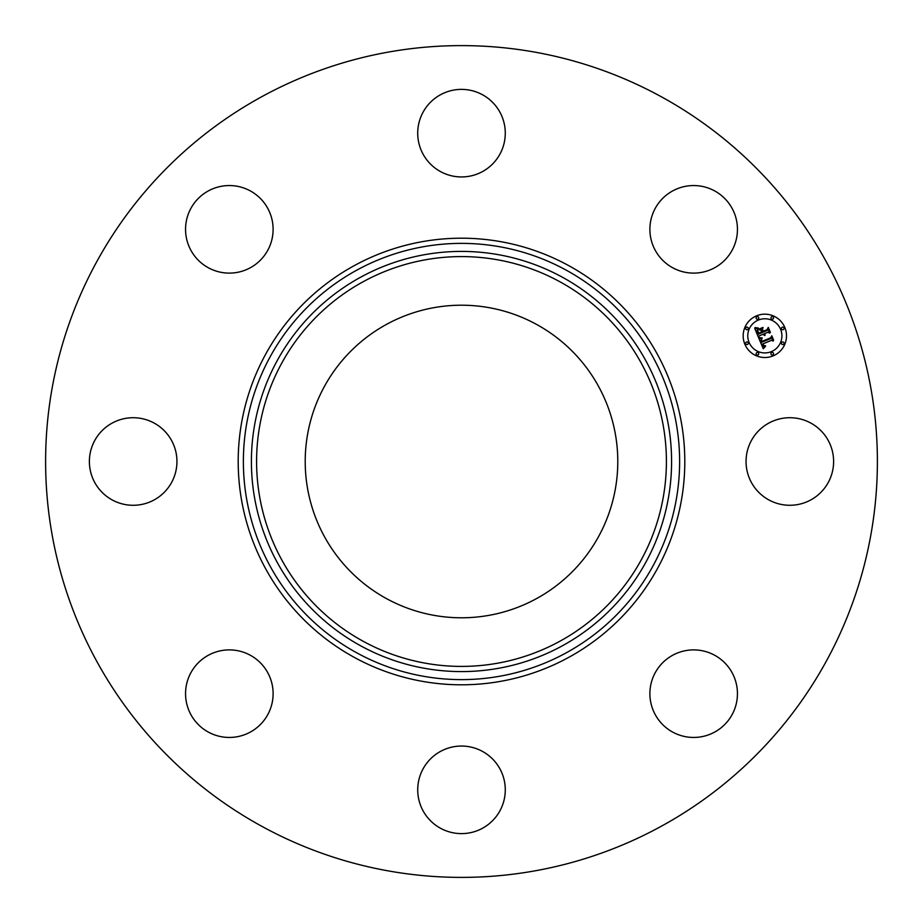 <?xml version="1.0" encoding="UTF-8"?>
<svg xmlns="http://www.w3.org/2000/svg" width="923" height="923" viewBox="0 0 923 923"><rect width="100%" height="100%" fill="white"/><g stroke="black" fill="none" stroke-linecap="round" stroke-linejoin="round"><path stroke-width="1.38" d="M751.414 440.513A43.773 43.773 0 0 1 810.832 423.08A43.773 43.773 0 0 1 828.254 482.487A43.773 43.773 0 0 1 768.847 499.92A43.773 43.773 0 0 1 751.414 440.513M262.109 826.477A415.892 415.892 0 0 1 96.523 262.109A415.892 415.892 0 0 1 660.891 96.523A415.892 415.892 0 0 1 826.477 660.891A415.892 415.892 0 0 1 262.109 826.477M386.575 598.658A156.287 156.287 0 0 1 324.342 386.575A156.287 156.287 0 0 1 536.425 324.342A156.287 156.287 0 0 1 598.658 536.425A156.287 156.287 0 0 1 386.575 598.658M241.653 271.339A43.773 43.773 0 0 1 187.323 241.653A43.773 43.773 0 0 1 217.009 187.323A43.773 43.773 0 0 1 271.339 217.009A43.773 43.773 0 0 1 241.653 271.339M482.487 751.414A43.773 43.773 0 0 1 499.92 810.832A43.773 43.773 0 0 1 440.513 828.254A43.773 43.773 0 0 1 423.08 768.847A43.773 43.773 0 0 1 482.487 751.414M440.513 171.586A43.773 43.773 0 0 1 423.08 112.168A43.773 43.773 0 0 1 482.487 94.746A43.773 43.773 0 0 1 499.92 154.153A43.773 43.773 0 0 1 440.513 171.586M271.339 681.347A43.773 43.773 0 0 1 241.653 735.677A43.773 43.773 0 0 1 187.323 705.991A43.773 43.773 0 0 1 217.009 651.661A43.773 43.773 0 0 1 271.339 681.347M651.661 241.653A43.773 43.773 0 0 1 681.347 187.323A43.773 43.773 0 0 1 735.677 217.009A43.773 43.773 0 0 1 705.991 271.339A43.773 43.773 0 0 1 651.661 241.653M171.586 482.487A43.773 43.773 0 0 1 112.168 499.92A43.773 43.773 0 0 1 94.746 440.513A43.773 43.773 0 0 1 154.153 423.08A43.773 43.773 0 0 1 171.586 482.487M681.347 651.661A43.773 43.773 0 0 1 735.677 681.347A43.773 43.773 0 0 1 705.991 735.677A43.773 43.773 0 0 1 651.661 705.991A43.773 43.773 0 0 1 681.347 651.661M773.139 355.874A21.667 21.667 0 0 1 744.826 344.141A21.667 21.667 0 0 1 756.548 315.828A21.667 21.667 0 0 1 784.862 327.561A21.667 21.667 0 0 1 773.139 355.874M758.314 320.073A17.076 17.076 0 0 1 780.616 329.315A17.076 17.076 0 0 1 771.374 351.628A17.076 17.076 0 0 1 749.072 342.387A17.076 17.076 0 0 1 758.314 320.073M758.856 338.326L762.029 338.499L760.817 340.241L761.44 342.341L770.97 338.51L771.49 337.091L773.151 341.083L771.616 340.287L762.906 343.887L763.748 345.456L765.571 345.813L763.817 345.813L762.26 344.164L763.552 346.402L765.467 346.379L763.286 348.767L758.856 338.326M759.179 337.541L762.271 338.014L759.179 337.541M761.51 339.318L761.902 341.441L770.705 337.806L771.766 335.73L773.624 340.206L771.732 336.307L770.878 338.037L761.763 341.81L761.51 339.318M758.521 337.518L754.76 328.438L757.979 328.784L756.895 330.872L758.037 334.288L762.121 332.592L758.291 333.561L757.679 329.546L758.441 333.238L761.81 331.842L761.267 330.515L759.214 329.73L762.871 328.207L762.029 330.284L762.86 332.292L767.267 330.457L767.948 328.865L769.724 333.168L767.994 332.211L764.232 333.768L765.121 334.98L763.586 334.034L764.809 335.557L762.848 334.345L759.156 335.868L758.521 337.518M755.014 327.55L758.348 328.023L755.014 327.55M759.248 328.969L763.033 327.4L759.248 328.969M762.536 329.442L763.286 331.23L767.025 329.684L768.294 327.353L770.393 332.418L768.271 327.942L767.221 329.857L763.136 331.553L762.536 329.442M746.442 342.052A1.315 1.315 0 0 1 748.161 342.756A1.315 1.315 0 0 1 747.445 344.475A1.315 1.315 0 0 1 745.738 343.771A1.315 1.315 0 0 1 746.442 342.052M756.929 316.739A1.315 1.315 0 0 1 758.648 317.454A1.315 1.315 0 0 1 757.933 319.162A1.315 1.315 0 0 1 756.214 318.458A1.315 1.315 0 0 1 756.929 316.739M746.442 327.227A1.315 1.315 0 0 1 748.161 327.93A1.315 1.315 0 0 1 747.445 329.649A1.315 1.315 0 0 1 745.738 328.934A1.315 1.315 0 0 1 746.442 327.227M782.243 327.227A1.315 1.315 0 0 1 783.95 327.93A1.315 1.315 0 0 1 783.246 329.649A1.315 1.315 0 0 1 781.527 328.934A1.315 1.315 0 0 1 782.243 327.227M771.755 316.739A1.315 1.315 0 0 1 773.474 317.454A1.315 1.315 0 0 1 772.759 319.162A1.315 1.315 0 0 1 771.04 318.458A1.315 1.315 0 0 1 771.755 316.739M772.759 354.963A1.315 1.315 0 0 1 771.04 354.247A1.315 1.315 0 0 1 771.755 352.54A1.315 1.315 0 0 1 773.474 353.244A1.315 1.315 0 0 1 772.759 354.963M757.933 354.963A1.315 1.315 0 0 1 756.214 354.247A1.315 1.315 0 0 1 756.929 352.54A1.315 1.315 0 0 1 758.648 353.244A1.315 1.315 0 0 1 757.933 354.963M783.246 344.475A1.315 1.315 0 0 1 781.527 343.771A1.315 1.315 0 0 1 782.243 342.052A1.315 1.315 0 0 1 783.95 342.756A1.315 1.315 0 0 1 783.246 344.475M363.258 641.323A204.918 204.918 0 0 1 281.677 363.258A204.918 204.918 0 0 1 559.742 281.677A204.918 204.918 0 0 1 641.323 559.742A204.918 204.918 0 0 1 363.258 641.323M562.222 277.131A210.086 210.086 0 0 1 645.869 562.222A210.086 210.086 0 0 1 360.778 645.869A210.086 210.086 0 0 1 277.131 360.778A210.086 210.086 0 0 1 562.222 277.131M566.076 270.081A218.128 218.128 0 0 1 652.919 566.076A218.128 218.128 0 0 1 356.924 652.919A218.128 218.128 0 0 1 270.081 356.924A218.128 218.128 0 0 1 566.076 270.081M568.556 265.536A223.297 223.297 0 0 1 657.464 568.556A223.297 223.297 0 0 1 354.444 657.464A223.297 223.297 0 0 1 265.536 354.444A223.297 223.297 0 0 1 568.556 265.536"/></g></svg>
